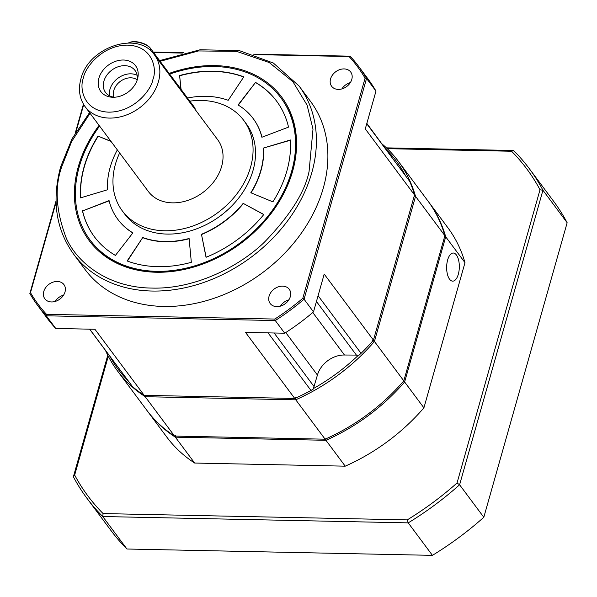 <?xml version="1.0" encoding="UTF-8"?>
<svg xmlns="http://www.w3.org/2000/svg" width="597" height="597" viewBox="0 0 597 597"><rect width="100%" height="100%" fill="white"/><g stroke="black" fill="none" stroke-linecap="round" stroke-linejoin="round"><path stroke-width="0.9" d="M351.797 79.379A11.895 9.194 143.3 0 1 342.581 88.699A11.895 9.194 143.3 0 1 331.633 86.266A11.895 9.194 143.3 0 1 330.551 78.938A11.895 9.194 143.3 0 1 339.768 69.618A11.895 9.194 143.3 0 1 350.715 72.05A11.895 9.194 143.3 0 1 351.797 79.379M43.775 291.485A11.895 9.194 -36.7 0 0 44.857 298.821A11.895 9.194 -36.7 0 0 55.805 301.246A11.895 9.194 -36.7 0 0 65.021 291.926A11.895 9.194 -36.7 0 0 63.939 284.597A11.895 9.194 -36.7 0 0 52.991 282.172A11.895 9.194 -36.7 0 0 43.775 291.485M269.083 296.164A11.895 9.194 -36.7 0 0 270.165 303.492A11.895 9.194 -36.7 0 0 281.112 305.925A11.895 9.194 -36.7 0 0 290.329 296.605A11.895 9.194 -36.7 0 0 289.247 289.276A11.895 9.194 -36.7 0 0 278.299 286.844A11.895 9.194 -36.7 0 0 269.083 296.164M323.305 188.04A140.616 108.661 -36.7 0 0 310.53 101.4L299.045 85.983A140.616 108.661 143.3 0 1 311.821 172.623A140.616 108.661 143.3 0 1 202.92 282.747A140.616 108.661 143.3 0 1 73.55 254.053L85.035 269.471A140.616 108.661 -36.7 0 0 214.405 298.164A140.616 108.661 -36.7 0 0 323.305 188.04M90.072 240.024L90.483 240.576A118.982 91.945 -36.7 0 0 156.907 271.866A118.982 91.945 -36.7 0 0 292.097 171.675A118.982 91.945 -36.7 0 0 281.291 98.363L280.881 97.811A118.982 91.945 143.3 0 1 291.687 171.123A118.982 91.945 143.3 0 1 199.54 264.307A118.982 91.945 143.3 0 1 90.072 240.024A118.982 91.945 143.3 0 1 79.267 166.712A118.982 91.945 143.3 0 1 99.602 126.101M99.065 125.385A120.064 92.781 -36.7 0 0 156.235 272.247A120.064 92.781 -36.7 0 0 292.657 171.145A120.064 92.781 -36.7 0 0 214.719 65.588A120.064 92.781 -36.7 0 0 169.16 73.409M169.697 74.132A118.982 91.945 143.3 0 1 280.881 97.811M122.303 210.868L124.766 214.166A75.715 58.513 -36.7 0 0 194.428 229.621A75.715 58.513 -36.7 0 0 253.068 170.324A75.715 58.513 -36.7 0 0 246.188 123.669L243.725 120.363A75.715 58.513 143.3 0 1 250.606 167.018A75.715 58.513 143.3 0 1 191.965 226.315A75.715 58.513 143.3 0 1 122.303 210.868A75.715 58.513 143.3 0 1 115.422 164.212A75.715 58.513 143.3 0 1 119.631 152.974M189.831 101.139A75.715 58.513 143.3 0 1 243.725 120.363M110.915 141.28L98.229 136.198A113.579 87.766 -36.7 0 0 84.259 167.033A113.579 87.766 -36.7 0 0 80.699 197.823M98.065 135.982A113.579 87.766 -36.7 0 0 84.095 166.817A113.579 87.766 -36.7 0 0 80.55 197.868L107.497 189.771A84.371 65.2 143.3 0 1 110.161 167.354A84.371 65.2 143.3 0 1 117.333 149.899M85.14 106.699L148.325 191.473A43.268 33.432 -36.7 0 0 188.13 200.301A43.268 33.432 -36.7 0 0 221.636 166.414A43.268 33.432 -36.7 0 0 217.704 139.758L154.519 54.984A43.268 33.432 143.3 0 1 158.451 81.64A43.268 33.432 143.3 0 1 124.945 115.527A43.268 33.432 143.3 0 1 85.132 106.699C79.468 98.684 78.058 89.431 80.901 78.938C88.222 47.275 137.825 30.074 154.519 54.984M195.256 109.639A12.977 5.806 -164.2 0 0 194.271 107.102A12.977 5.806 -164.2 0 0 194.249 107.079L150.757 48.723A12.977 5.806 -164.2 0 0 134.25 41.88A12.977 5.806 -164.2 0 0 129.146 42.633A12.977 5.806 -164.2 0 0 128.392 42.991M193.868 106.557A12.328 5.515 -164.2 0 0 193.846 106.535A12.328 5.515 -164.2 0 0 193.831 106.505L150.34 48.156A12.328 5.515 -164.2 0 0 134.653 41.648A12.328 5.515 -164.2 0 0 129.803 42.365L129.146 42.633M98.878 78.237A21.634 16.716 -36.7 0 0 112.87 97.259A21.634 16.716 -36.7 0 0 137.497 79.035A21.634 16.716 -36.7 0 0 137.549 78.864A21.634 16.716 -36.7 0 0 123.363 60.021A21.634 16.716 -36.7 0 0 98.878 78.237M137.086 80.334A18.388 14.209 -36.7 0 0 135.064 70.506A18.388 14.209 -36.7 0 0 118.146 66.76A18.388 14.209 -36.7 0 0 103.9 81.155A18.388 14.209 -36.7 0 0 105.572 92.49A18.388 14.209 -36.7 0 0 114.408 97.229M137.123 75.312A18.388 14.209 -36.7 0 0 109.975 89.304A18.388 14.209 -36.7 0 0 109.587 95.833M137.176 79.797A14.962 11.567 -36.7 0 0 123.766 79.349A14.962 11.567 -36.7 0 0 113.811 90.416A14.962 11.567 -36.7 0 0 113.87 97.162M382.326 144.511L366.842 123.385M285.754 332.551L317.425 375.05L313.216 389.117L310.977 390.46A175.234 135.407 143.3 0 1 294.754 398.46L144.175 395.333A175.234 135.407 143.3 0 1 132.638 386.759L89.61 329.163M317.425 375.05A23.798 18.388 143.3 0 1 344.462 355.014L359.125 355.096L361.058 353.342A175.234 135.407 143.3 0 0 373.438 340.141L324.201 274.083L313.507 311.88L304.067 299.216A200.114 154.63 143.3 0 1 275.284 320.552L46.297 315.798L55.73 328.462L94.938 329.275L144.175 395.333M366.774 123.639L409.714 181.398A175.234 135.407 143.3 0 1 414.519 194.965L373.438 340.141M153.265 52.081L183.913 52.723M253.561 54.163L350.096 56.17A200.114 154.63 143.3 0 1 358.64 66.394A200.114 154.63 143.3 0 1 366.543 78.446L304.067 299.216L302.791 298.306A199.032 153.795 143.3 0 1 274.784 319.059L46.499 314.32L46.297 315.798A200.114 154.63 143.3 0 1 37.745 305.574A200.114 154.63 143.3 0 1 29.85 293.523L56.043 200.958M75.267 133.027L83.438 104.139M294.754 398.46L245.516 332.395L284.724 333.216L275.284 320.552L274.784 319.059M414.519 194.965L365.282 128.907L375.976 91.102L366.543 78.446L365.073 78.207L302.791 298.306M358.64 66.394L368.08 79.058A200.114 154.63 143.3 0 1 375.976 91.102M350.335 82.61A11.895 9.194 -36.7 0 0 341.865 88.923M153.563 52.484L182.421 53.081M254.837 54.588L349.073 56.543L350.096 56.17M46.499 314.32A199.032 153.795 143.3 0 1 30.499 292.657L29.85 293.523M30.499 292.657L56.081 202.264M76.035 131.736L83.714 104.594M37.745 305.574L47.185 318.231A200.114 154.63 -36.7 0 0 55.73 328.462M63.558 295.157A11.895 9.194 -36.7 0 0 55.088 301.47M284.724 333.216A200.114 154.63 -36.7 0 0 313.507 311.88M288.866 299.836A11.895 9.194 -36.7 0 0 280.396 306.149M349.073 56.543A199.032 153.795 143.3 0 1 365.073 78.207M187.503 98.02A84.371 65.2 143.3 0 1 228.203 100.311L243.807 76.864A113.579 87.766 -36.7 0 0 179.622 75.535L180.898 89.154M82.416 210.719A113.579 87.766 -36.7 0 0 94.408 236.793A113.579 87.766 -36.7 0 0 115.422 255.419L132.9 232.86A84.371 65.2 143.3 0 1 117.825 219.338A84.371 65.2 143.3 0 1 109.064 200.585L82.58 210.935A113.579 87.766 -36.7 0 0 94.49 236.905M127.146 260.971A113.579 87.766 -36.7 0 0 191.331 262.307L189.1 238.487A84.371 65.2 143.3 0 1 142.75 237.524L127.146 260.971M206.04 257.3A113.579 87.766 -36.7 0 0 263.814 214.487L243.18 203.368A84.371 65.2 143.3 0 1 201.465 234.285L206.04 257.3M272.889 201.861A113.579 87.766 -36.7 0 0 290.403 139.974L263.456 148.063A84.371 65.2 143.3 0 1 250.815 192.749L272.889 201.861M288.53 127.116A113.579 87.766 -36.7 0 0 276.538 101.042A113.579 87.766 -36.7 0 0 255.531 82.416L238.054 104.982A84.371 65.2 143.3 0 1 253.128 118.497A84.371 65.2 143.3 0 1 261.889 137.258L288.53 127.116M179.622 75.535L181.063 89.378M243.725 76.991A113.579 87.766 -36.7 0 0 179.787 75.752M111.079 141.504L98.229 136.198M109.132 200.838L82.58 210.935M117.907 219.45A84.371 65.2 -36.7 0 0 117.99 219.562A84.371 65.2 -36.7 0 0 132.832 232.942M142.75 237.524L127.392 261.068M142.914 237.748A84.371 65.2 -36.7 0 0 189.122 238.748M263.74 214.577L243.18 203.368M201.465 234.285L206.152 257.255M201.629 234.502A84.371 65.2 -36.7 0 0 243.345 203.584M290.418 140.235L263.456 148.063M251.053 192.846A84.371 65.2 -36.7 0 0 263.62 148.287M255.531 82.416L238.285 105.117M276.62 101.154A113.579 87.766 -36.7 0 0 255.695 82.64M261.986 137.22A84.371 65.2 -36.7 0 0 253.292 118.721A84.371 65.2 -36.7 0 0 253.21 118.609M127.833 380.453A173.72 134.235 143.3 0 1 109.9 356.387M358.454 355.17A173.72 134.235 143.3 0 1 313.485 388.505M385.729 149.071A173.72 134.235 143.3 0 1 405.318 175.361M105.542 350.543A175.234 135.407 -36.7 0 0 117.355 370.744A175.234 135.407 -36.7 0 0 145.161 396.654L145.056 395.348M145.161 396.654L145.093 395.348M117.355 370.744L146.735 410.161A175.234 135.407 -36.7 0 0 174.54 436.071L145.198 396.707L145.295 395.356M145.198 396.707L295.776 399.833L295.187 397.602M295.582 397.52L295.739 399.781L325.119 439.191A175.234 135.407 -36.7 0 0 403.803 380.871L374.468 341.514L372.506 340.297M295.739 399.781A175.234 135.407 -36.7 0 0 374.423 341.462L372.282 340.678M374.423 341.462L415.542 196.338L414.214 196.032M414.281 195.816L415.542 196.338L414.266 195.853M415.505 196.286A175.234 135.407 -36.7 0 0 398.356 161.302A175.234 135.407 -36.7 0 0 382.087 143.974M174.54 436.071L325.119 439.191M403.803 380.871L444.884 235.696L415.542 196.338M444.884 235.696A175.234 135.407 -36.7 0 0 427.736 200.719L398.356 161.302M449.556 279.187A14.059 6.336 91.2 0 0 452.69 281.142A14.059 6.336 91.2 0 0 459.026 270.859A14.059 6.336 91.2 0 0 456.406 254.986A14.059 6.336 91.2 0 0 453.272 253.024A14.059 6.336 91.2 0 0 446.944 263.314A14.059 6.336 91.2 0 0 449.556 279.187M108.288 356.252L74.67 475.063A273.665 211.472 -36.7 0 0 103.109 513.577L407.251 519.89A273.665 211.472 -36.7 0 0 457.033 483.003L540.009 189.771A273.665 211.472 -36.7 0 0 511.569 151.25L387.259 148.668M428.139 201.271A175.234 135.407 143.3 0 1 428.556 201.823L447.84 227.696A175.234 135.407 143.3 0 1 464.988 262.673L423.907 407.848A175.234 135.407 143.3 0 1 345.223 466.167L194.644 463.041A175.234 135.407 143.3 0 1 166.839 437.138L147.556 411.266A175.234 135.407 143.3 0 1 147.146 410.714M103.109 513.577L102.729 516.524L408.221 522.868L407.251 519.89M74.67 475.063L73.371 476.772A275.829 213.144 -36.7 0 0 86.998 498.353A275.829 213.144 -36.7 0 0 102.729 516.524L126.937 549.009L432.429 555.352A275.829 213.144 -36.7 0 0 483.809 517.271L459.6 484.786L542.942 190.256A275.829 213.144 -36.7 0 0 529.315 168.675A275.829 213.144 -36.7 0 0 513.584 150.504L386.416 147.862M107.766 355.23L73.371 476.772M511.569 151.25L513.584 150.504M540.009 189.771L542.942 190.256L567.15 222.741A275.829 213.144 -36.7 0 0 553.523 201.159L529.315 168.675M457.033 483.003L459.6 484.786A275.829 213.144 -36.7 0 1 408.221 522.868L432.429 555.352M423.907 407.848L404.624 381.976L445.705 236.8L464.988 262.673M428.556 201.823A175.234 135.407 143.3 0 1 445.705 236.8L444.258 236.472M194.644 463.041L175.361 437.168A175.234 135.407 143.3 0 1 147.556 411.266M175.458 435.691L175.361 437.168L325.94 440.295L345.223 466.167M403.311 381.162L404.624 381.976A175.234 135.407 143.3 0 1 325.94 440.295L325.544 438.81M86.998 498.353L111.206 530.83A275.829 213.144 -36.7 0 0 126.937 549.009M567.15 222.741L483.809 517.271M160.13 61.29L198.502 50.946L236.599 51.364L269.225 62.528L292.94 81.744L307.074 105.102L313 129.139L309.067 171.481C304.858 192.227 289.873 215.89 264.12 242.464C237.912 267.665 193.577 289.418 151.757 288.075C109.669 287.679 78.095 264.344 66.371 238.36C55.872 211.032 54.372 187.033 61.887 166.354L71.662 141.504L90.05 113.288M152.944 79.356C151.571 89.192 134.564 112.229 108.706 112.154C83.102 111.161 79.252 87.692 83.423 77.916C84.804 68.088 101.811 45.051 127.668 45.126C153.265 46.118 157.115 69.588 152.944 79.356M194.003 107.96L193.831 106.505M150.272 50.446L150.757 48.723L150.34 48.156M89.714 329.163L132.638 386.759M310.977 390.46L268.053 332.865M314.134 386.677L274.12 332.992M312.776 312.5L344.462 355.014M316.447 301.492L356.528 355.26M318.089 295.687L361.058 353.342M409.714 181.398L366.745 123.751M89.535 112.602L71.983 138.885L60.625 166.861C51.648 200.353 55.954 229.42 73.55 254.053M159.615 60.603L200.099 49.767L239.285 50.596L273.381 63.051L299.045 85.983M193.846 106.535L194.271 107.102"/></g></svg>
